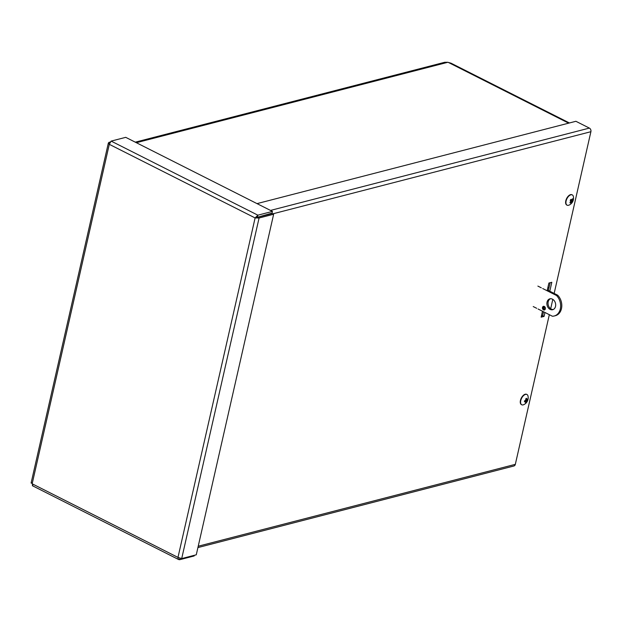 <?xml version="1.0" encoding="UTF-8"?>
<svg xmlns="http://www.w3.org/2000/svg" width="622" height="622" viewBox="0 0 622 622"><rect width="100%" height="100%" fill="white"/><g stroke="black" fill="none" stroke-linecap="round" stroke-linejoin="round"><path stroke-width="0.93" d="M451.028 63.187L447.817 62.293L444.722 62.278L135.277 142.166M547.803 287.885L549.032 287.566L548.363 290.505L550.151 282.722M544.678 306.716L544.133 309.118L544.693 306.724M543.535 311.762L542.641 315.704L543.55 311.77M544.95 312.477L544.063 316.404L541.148 317.158L542.493 311.241M542.92 309.344L543.612 306.312M547.142 290.769L548.899 283.041L551.815 282.295L549.786 291.22M544.063 316.404L542.656 315.696L541.404 316.023M257.018 203.619L575.894 121.29L589.368 128.093A2.799 2.146 75.5 0 1 590.9 131.701L554.155 293.428M549.327 314.685L515.327 464.346A2.799 2.146 75.5 0 1 513.912 465.987L197.92 547.578M552.81 299.353L550.68 308.73M32.873 485.658L32.165 483.792L177.978 557.405L255.106 217.933L272.063 213.105L272.452 211.41L257.873 215.173L255.106 217.933L259.079 218.003L273.649 214.24L196.272 554.808L181.702 558.572L177.978 557.405L178.195 558.991L179.595 559.73L194.165 555.967L194.313 555.314M179.921 558.299L179.595 559.73M110.187 141.964L108.383 142.92L109.293 144.327L32.165 483.792L31.668 482.827M109.791 142.632L109.044 142.259M255.106 217.933L109.293 144.327L111.151 141.101L125.722 137.338L272.452 211.41M257.492 216.86L257.873 215.173L111.151 141.101M256.256 217.638L272.242 213.533L273.649 214.24M257.671 217.288L259.079 218.003L181.702 558.572M552.445 299.151A5.621 4.307 75.5 0 1 555.679 304.827A5.621 4.307 75.5 0 1 552.686 309.709A5.621 4.307 75.5 0 1 547.111 305.34A5.621 4.307 75.5 0 1 549.871 298.824A5.621 4.307 75.5 0 1 552.445 299.151M550.47 298.723A5.621 4.307 -104.5 0 0 548.262 305.044A5.621 4.307 -104.5 0 0 553.253 309.507M544.304 306.444A1.874 1.438 75.5 0 1 545.385 308.341A1.874 1.438 75.5 0 1 544.382 309.966A1.874 1.438 75.5 0 1 542.524 308.512A1.874 1.438 75.5 0 1 543.449 306.335A1.874 1.438 75.5 0 1 544.304 306.444M544.071 306.351A1.874 1.438 -104.5 0 0 543.682 308.217A1.874 1.438 -104.5 0 0 544.919 309.655M538.069 309.002L552.344 316.209A11.989 9.19 -104.5 0 0 554.256 315.984A11.989 9.19 -104.5 0 0 560.562 307.455A11.989 9.19 -104.5 0 0 556.496 295.489L542.718 288.538M541.319 287.83L537.882 286.097M556.496 295.489L557.654 295.193L547.321 289.976M533.233 306.56L536.669 308.294M554.256 315.984L555.407 315.688A11.989 9.19 -104.5 0 0 561.72 307.159A11.989 9.19 -104.5 0 0 557.654 295.193M525.831 400.397A6.71 0.832 -122.1 0 1 525.466 399.946L525.567 400.7A7.612 2.651 -167.4 0 1 524.595 400.778A2.379 1.267 116.8 0 0 524.509 401.835L524.509 401.835A7.612 5.007 -5.7 0 0 525.52 401.299L525.753 401.377A6.71 3.118 -59.6 0 1 525.302 402.053A6.71 6.609 -163.2 0 0 525.87 401.47L525.963 401.68A7.612 5.823 76.5 0 1 525.489 402.675A2.379 1.267 116.8 0 0 526.298 402.24A7.612 4.129 -130 0 0 526.422 401.431L526.748 400.832A6.71 2.745 5.4 0 1 526.904 401.174A6.71 1.477 -125.6 0 1 526.616 401.066M525.94 401.742L526.298 402.24M526.748 400.832L526.974 400.514A7.612 2.721 13.5 0 0 527.51 400.21L525.878 399.814M526.78 399.791L526.577 399.526A7.612 5.893 -104.3 0 0 526.609 398.313L526.609 398.313A2.379 1.267 116.8 0 0 525.8 398.749A7.612 4.059 50.9 0 1 526.119 399.775L525.66 400.133M525.963 399.223L526.717 399.759A6.71 3.032 -52.3 0 0 527.067 399.075A6.71 6.694 172.6 0 1 526.826 399.853L526.741 399.721M525.466 399.946A6.71 2.099 2.3 0 1 525.971 400.171M526.904 401.174L525.302 400.273M527.021 399.907L527.021 399.907A7.612 4.937 173.4 0 0 527.588 399.145A2.379 1.267 116.8 0 1 527.51 400.21M524.673 400.863L525.94 401.478M520.598 401.672A5.753 3.063 -63.2 0 1 523.04 396.128A5.753 3.063 -63.2 0 1 526.943 394.496A5.753 3.063 -63.2 0 1 528.016 396.082A7.612 7.612 0 0 1 523.67 404.697A5.753 3.063 -63.2 0 1 521.757 404.774A5.753 3.063 -63.2 0 1 520.598 401.672M521.601 404.681A5.753 3.063 -63.2 0 1 521.438 404.611A5.753 3.063 -63.2 0 1 520.28 401.509A5.753 3.063 -63.2 0 1 522.721 395.965A5.753 3.063 -63.2 0 1 526.624 394.332A5.753 3.063 -63.2 0 1 526.78 394.426M572.263 200.649A6.71 0.591 -13.7 0 0 572.652 200.486A6.71 4.712 -141.2 0 1 572.232 200.883L572.349 200.253A7.612 5.862 -21.3 0 0 572.87 199.281A2.379 1.267 116.8 0 0 572.411 198.76A7.612 6.407 115.5 0 1 572.092 199.957L571.836 200.16A6.71 5.738 21 0 0 571.742 199.444A6.71 2.511 -90.1 0 1 571.665 200.237L571.393 200.261A7.612 2.783 -139.6 0 0 570.879 199.421L570.856 199.553A2.084 1.112 -63.2 0 0 570.257 200.463L571.043 201.178A6.71 1.135 -18.3 0 1 570.413 201.466A6.71 4.167 -138.4 0 0 571.012 201.419L570.879 201.785A7.612 5.792 157.9 0 1 569.923 202.531A2.379 1.267 116.8 0 0 570.374 203.06A7.612 6.477 -64.5 0 0 571.144 202.088L571.377 201.893M570.211 200.44A2.379 1.267 116.8 0 1 570.879 199.421L570.856 199.553M570.164 202.36L570.374 203.06M571.074 200.642A1.454 0.777 -63.2 0 1 570.98 200.82L571.043 201.178M572.87 199.281L572.248 199.437M571.408 201.886L571.61 201.831A6.71 6.088 24.1 0 1 571.315 202.508A6.71 2.161 -96.2 0 0 571.439 201.901L570.98 201.668M571.836 201.785L571.836 201.785A7.612 2.713 41.3 0 1 571.906 202.399A2.379 1.267 116.8 0 0 572.582 201.373L570.825 200.517L570.895 199.996L571.548 200.331M570.825 200.517L570.895 199.996M572.217 201.209L570.817 200.517M571.665 200.237L570.638 199.887M567.575 197.609A5.753 3.063 -63.2 0 1 572.294 194.911A5.753 3.063 -63.2 0 1 573.367 196.498A7.612 7.612 0 0 1 569.013 205.112A5.753 3.063 -63.2 0 1 567.101 205.19A5.753 3.063 -63.2 0 1 567.575 197.609M566.945 205.097A5.753 3.063 -63.2 0 1 566.782 205.027A5.753 3.063 -63.2 0 1 567.248 197.446A5.753 3.063 -63.2 0 1 571.968 194.748A5.753 3.063 -63.2 0 1 572.123 194.841M568.656 123.164L448.252 62.379M136.358 142.71L447.817 62.293M270.492 210.423L589.368 128.093M590.9 131.701L272.825 213.828M198.224 546.217L515.327 464.346M524.61 401.633A2.084 1.112 -63.2 0 1 524.657 400.778M526.181 401.967A2.084 1.112 -63.2 0 1 525.707 402.286M527.324 399.542A2.084 1.112 -63.2 0 1 527.231 400.21M525.831 398.842A2.084 1.112 -63.2 0 1 526.453 398.531M526.974 400.514L526.072 400.047M526.422 401.431L525.046 400.755M572.341 201.264A2.084 1.112 -63.2 0 1 571.882 202.01M571.742 201.73L570.848 201.271M571.012 200.836L570.296 200.463L570.91 199.545M450.919 63.133L569.433 122.962M32.313 485.673L178.786 559.613M108.383 142.92L31.1 483.061M524.626 401.68L524.704 400.731M525.784 398.904L526.469 398.531M526.888 399.962L526.057 399.557M526.647 399.759L526.033 399.456M525.699 401.268L524.735 400.77M571.455 200.323L570.615 199.911M571.019 200.836L570.296 200.463M571.805 201.738L570.879 201.256"/></g></svg>
